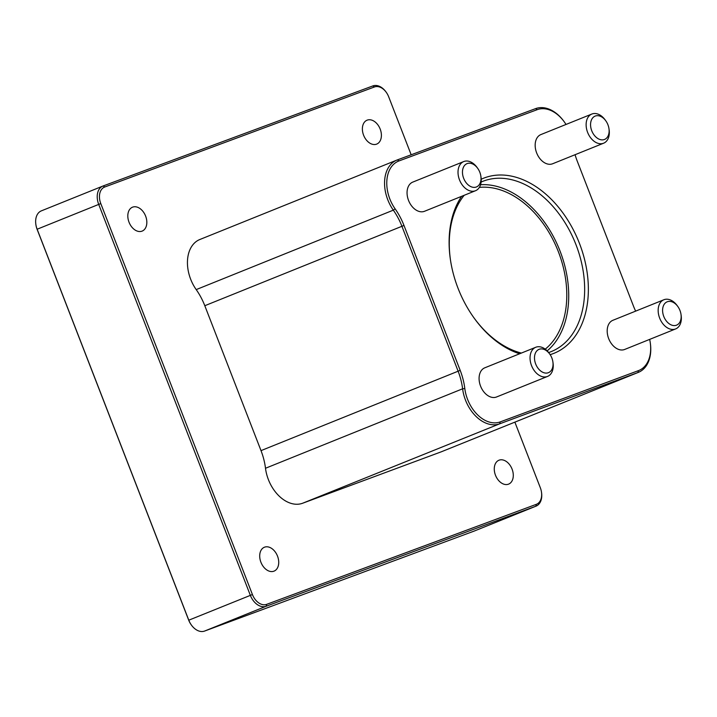 <?xml version="1.0" encoding="UTF-8"?>
<svg xmlns="http://www.w3.org/2000/svg" width="717" height="717" viewBox="0 0 717 717"><rect width="100%" height="100%" fill="white"/><g stroke="black" fill="none" stroke-linecap="round" stroke-linejoin="round"><path stroke-width="1.08" d="M474.654 530.876A15.729 10.782 -112 0 1 474.466 530.956A15.729 10.782 -112 0 1 474.269 531.037L204.578 631.068A15.729 10.782 -112 0 1 191.439 625.099A15.729 10.782 -112 0 1 188.777 620.16L37.132 229.198A15.729 10.782 -112 0 1 35.85 224.358A15.729 10.782 -112 0 1 41.362 210.861A15.729 10.782 -112 0 1 41.559 210.789M35.85 224.358L35.931 224.896A14.152 9.706 68 0 0 37.078 229.252L188.723 620.214A14.152 9.706 68 0 0 191.116 624.659L191.439 625.099M386.284 92.341L385.97 91.901A15.729 10.782 68 0 0 372.831 85.932L103.131 185.963A15.729 10.782 68 0 0 102.943 186.044A15.729 10.782 68 0 0 98.704 204.381L250.35 595.343A15.729 10.782 68 0 0 266.15 606.25L535.85 506.211A15.729 10.782 68 0 0 536.038 506.139A15.729 10.782 68 0 0 541.559 492.642L541.478 492.104A14.152 9.706 -112 0 1 536.343 504.32L266.643 604.359A14.152 9.706 -112 0 1 252.42 594.536L100.783 203.574A14.152 9.706 -112 0 1 104.763 187.003L374.462 86.963A14.152 9.706 -112 0 1 386.284 92.341A14.152 9.706 -112 0 1 388.677 96.786L411.173 154.773M514.878 422.143L540.322 487.748A14.152 9.706 -112 0 1 541.478 492.104M638.372 372.365L441.26 451.818A34.075 23.365 -112 0 1 440.838 451.979L302.619 503.244A34.075 23.365 -112 0 1 265.496 468.264A52.95 36.307 68 0 0 261.006 450.626L204.802 305.72A52.95 36.307 68 0 0 196.207 289.605A34.075 23.365 -112 0 1 199.846 239.505L396.958 160.052A34.075 23.365 68 0 0 393.319 210.153A52.95 36.307 -112 0 1 401.914 226.267L458.118 371.173A52.95 36.307 -112 0 1 462.608 388.802A34.075 23.365 68 0 0 499.74 423.792L637.96 372.526A34.075 23.365 68 0 0 638.372 372.365A34.075 23.365 68 0 0 650.319 343.12L650.247 342.583A32.498 22.29 -112 0 1 638.453 370.626L500.233 421.901A32.498 22.29 -112 0 1 464.813 388.524A54.519 37.383 68 0 0 460.189 370.366L403.985 225.461A54.519 37.383 68 0 0 395.13 208.871A32.498 22.29 -112 0 1 399.01 160.931L537.23 109.665A32.498 22.29 -112 0 1 564.387 122.007A32.498 22.29 -112 0 1 566.018 124.453M512.072 469.106A12.888 8.837 -112 0 1 508.604 484.127A12.888 8.837 -112 0 1 495.581 475.479A12.888 8.837 -112 0 1 498.96 460.224A12.888 8.837 -112 0 1 512.072 469.106M145.614 216.077A12.888 8.837 -112 0 1 142.145 231.098A12.888 8.837 -112 0 1 129.123 222.449A12.888 8.837 -112 0 1 132.502 207.195A12.888 8.837 -112 0 1 145.614 216.077M380.18 129.069A12.888 8.837 -112 0 1 376.712 144.09A12.888 8.837 -112 0 1 363.689 135.441A12.888 8.837 -112 0 1 367.068 120.187A12.888 8.837 -112 0 1 380.18 129.069M277.506 556.105A12.888 8.837 -112 0 1 274.037 571.135A12.888 8.837 -112 0 1 261.015 562.486A12.888 8.837 -112 0 1 264.394 547.232A12.888 8.837 -112 0 1 277.506 556.105M564.387 122.007L564.064 121.567A34.075 23.365 68 0 0 535.599 108.626L397.379 159.891A34.075 23.365 68 0 0 396.958 160.052M575.07 154.711A54.519 37.383 68 0 0 577.266 161.191L633.469 306.096A54.519 37.383 68 0 0 635.629 311.133M649.665 339.392A32.498 22.29 -112 0 1 650.247 342.583M550.154 354.646A94.357 64.709 68 0 0 579.408 243.269A94.357 64.709 68 0 0 481.206 179.241M461.64 196.315A94.357 64.709 68 0 0 450.357 259.24A94.357 64.709 68 0 0 474 317.9A94.357 64.709 68 0 0 519.61 353.777M547.528 376.434L496.567 396.976A15.729 10.782 -112 0 1 480.686 386.427A15.729 10.782 -112 0 1 484.809 367.803L535.769 347.261A15.729 10.782 68 0 0 531.647 365.885A15.729 10.782 68 0 0 547.528 376.434A15.729 10.782 68 0 0 553.04 362.936L552.888 361.87A12.583 8.631 -112 0 1 542.787 372.293A12.583 8.631 -112 0 1 535.232 353.535A12.583 8.631 -112 0 1 549.733 354.046A12.583 8.631 -112 0 1 551.866 357.998A12.583 8.631 -112 0 1 552.888 361.87M475.496 190.731L424.536 211.273A15.729 10.782 -112 0 1 408.654 200.715A15.729 10.782 -112 0 1 412.777 182.1L463.738 161.558A15.729 10.782 68 0 0 459.615 180.173A15.729 10.782 68 0 0 475.496 190.731A15.729 10.782 68 0 0 481.017 177.233L480.856 176.158A12.583 8.631 -112 0 1 470.755 186.581A12.583 8.631 -112 0 1 463.2 167.832A12.583 8.631 -112 0 1 477.701 168.343A12.583 8.631 -112 0 1 479.834 172.286A12.583 8.631 -112 0 1 480.856 176.158M603.606 143.212L552.646 163.754A15.729 10.782 -112 0 1 536.764 153.196A15.729 10.782 -112 0 1 540.887 134.581L591.848 114.039A15.729 10.782 68 0 0 587.725 132.654A15.729 10.782 68 0 0 603.606 143.212A15.729 10.782 68 0 0 609.118 129.714L608.966 128.639A12.583 8.631 -112 0 1 598.865 139.071A12.583 8.631 -112 0 1 591.301 120.313A12.583 8.631 -112 0 1 605.811 120.823A12.583 8.631 -112 0 1 607.935 124.767A12.583 8.631 -112 0 1 608.966 128.639M675.638 328.924L624.677 349.457A15.729 10.782 -112 0 1 608.796 338.908A15.729 10.782 -112 0 1 612.918 320.284L663.879 299.751A15.729 10.782 68 0 0 659.757 318.366A15.729 10.782 68 0 0 675.638 328.924A15.729 10.782 68 0 0 681.15 315.426L680.998 314.351A12.583 8.631 -112 0 1 670.897 324.774A12.583 8.631 -112 0 1 663.333 306.016A12.583 8.631 -112 0 1 677.843 306.526A12.583 8.631 -112 0 1 679.967 310.479A12.583 8.631 -112 0 1 680.998 314.351M481.107 182.064A91.74 62.908 -112 0 1 482.658 181.401A91.74 62.908 -112 0 1 575.957 244.614A91.74 62.908 -112 0 1 551.256 351.581A91.74 62.908 -112 0 1 548.639 352.54M521.367 353.069A91.74 62.908 -112 0 1 473.74 317.532M450.428 259.697A91.74 62.908 -112 0 1 464.186 195.293M480.551 184.726A91.74 62.908 -112 0 1 560.031 251.031A91.74 62.908 -112 0 1 547.179 350.864M605.811 120.823L605.175 119.936A15.729 10.782 68 0 0 591.848 114.039M677.843 306.526L677.207 305.648A15.729 10.782 68 0 0 663.879 299.751M549.733 354.046L549.105 353.167A15.729 10.782 68 0 0 535.769 347.261M477.701 168.343L477.074 167.455A15.729 10.782 68 0 0 463.738 161.558M545.234 349.152A89.123 61.115 68 0 0 558.346 251.658A89.123 61.115 68 0 0 479.35 187.397M252.42 594.536L188.723 620.214M100.783 203.574L37.078 229.252M536.343 504.32L535.85 506.211L474.269 531.037M103.131 185.963L104.763 187.003M374.462 86.963L372.831 85.932M204.578 631.068L266.15 606.25L266.643 604.359M537.23 109.665L535.599 108.626M397.379 159.891L399.01 160.931M638.453 370.626L637.96 372.526L440.838 451.979M500.233 421.901L499.74 423.792L302.619 503.244M464.813 388.524L462.608 388.802L265.496 468.264M460.189 370.366L261.006 450.626M403.985 225.461L204.802 305.72M395.13 208.871L393.319 210.153L196.207 289.605M536.038 506.139L474.466 530.956M102.943 186.044L41.362 210.861"/></g></svg>
